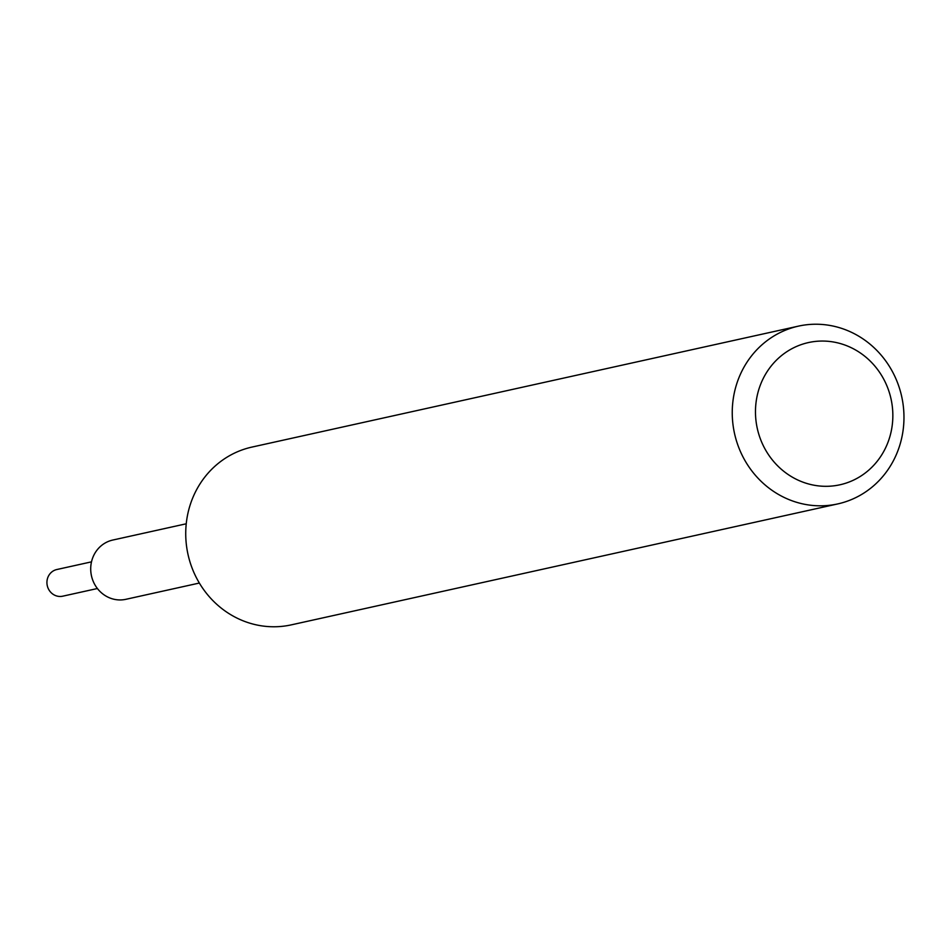 <?xml version="1.0" encoding="UTF-8"?>
<svg xmlns="http://www.w3.org/2000/svg" width="951" height="951" viewBox="0 0 951 951"><rect width="100%" height="100%" fill="white"/><g stroke="black" fill="none" stroke-linecap="round" stroke-linejoin="round"><path stroke-width="1.43" d="M199.353 583.046L125.889 599.308A30.349 28.53 -102.5 0 1 91.76 577.055A30.349 28.53 -102.5 0 1 110.506 540.655A30.349 28.53 -102.5 0 1 112.765 540.049L186.23 523.787M837.783 503.911L291.268 624.866A91.034 85.602 -102.5 0 1 188.892 558.106A91.034 85.602 -102.5 0 1 245.144 448.908A91.034 85.602 -102.5 0 1 251.92 447.089L798.436 326.134A91.034 85.602 -102.5 0 1 900.811 392.894A91.034 85.602 -102.5 0 1 844.559 502.092A91.034 85.602 -102.5 0 1 837.783 503.911A91.034 85.602 -102.5 0 1 735.408 437.151A91.034 85.602 -102.5 0 1 791.648 327.952A91.034 85.602 -102.5 0 1 798.436 326.134M803.001 344.024A72.835 68.484 -102.5 0 1 889.506 393.108A72.835 68.484 -102.5 0 1 845.32 483.346A72.835 68.484 -102.5 0 1 758.815 434.262A72.835 68.484 -102.5 0 1 803.001 344.024M97.406 588.514L62.754 596.182A13.659 12.838 -102.5 0 1 47.55 586.708A13.659 12.838 -102.5 0 1 56.858 569.518L91.498 561.851"/></g></svg>
